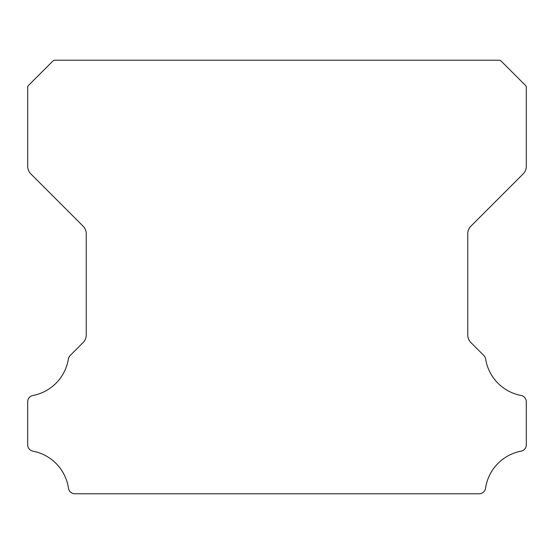 <?xml version="1.0" encoding="UTF-8"?>
<svg xmlns="http://www.w3.org/2000/svg" width="554" height="554" viewBox="0 0 554 554"><rect width="100%" height="100%" fill="white"/><g stroke="black" fill="none" stroke-linecap="round" stroke-linejoin="round"><path stroke-width="0.83" d="M27.7 444.834A6.44 6.44 0 0 1 27.7 444.779L27.7 401.858A6.371 6.371 0 0 1 32.998 395.466A44.244 44.244 0 0 0 68.364 359.04A6.503 6.503 0 0 1 70.185 355.488L83.058 342.607A10.706 10.706 0 0 0 86.237 334.941L86.237 233.802A10.671 10.671 0 0 0 83.058 226.136L30.879 173.956A10.838 10.838 0 0 1 27.707 166.29L27.707 86.542A10.547 10.547 0 0 1 29.715 84.222L51.702 62.235A20.72 20.72 0 0 1 54.029 60.22L499.978 60.22A20.72 20.72 0 0 1 502.298 62.235L524.285 84.222A10.547 10.547 0 0 1 526.3 86.542L526.3 166.29A10.838 10.838 0 0 1 523.121 173.956L470.942 226.136A10.671 10.671 0 0 0 467.763 233.802L467.763 334.941A10.706 10.706 0 0 0 470.942 342.607L483.822 355.488A6.503 6.503 0 0 1 485.643 359.04A44.244 44.244 0 0 0 521.023 395.466A6.385 6.385 0 0 1 526.3 401.858L526.3 444.779A6.44 6.44 0 0 1 521.023 451.171A44.313 44.313 0 0 0 485.546 488.226A6.503 6.503 0 0 1 479.106 493.78L74.894 493.78A6.503 6.503 0 0 1 68.461 488.226A44.313 44.313 0 0 0 32.977 451.171A6.44 6.44 0 0 1 27.7 444.834"/></g></svg>
